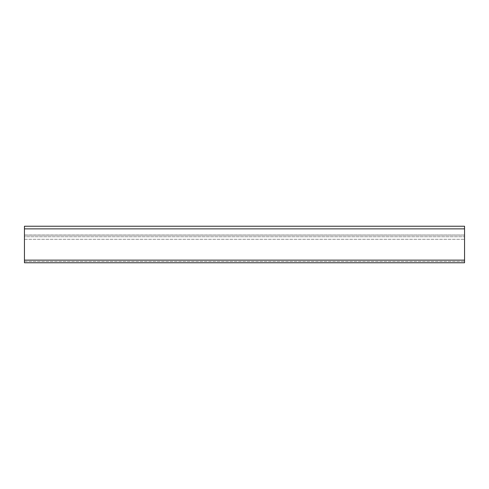 <?xml version="1.0" encoding="UTF-8"?>
<svg xmlns="http://www.w3.org/2000/svg" width="489" height="489" viewBox="0 0 489 489"><rect width="100%" height="100%" fill="white"/><g stroke="black" fill="none" stroke-linecap="round" stroke-linejoin="round"><path stroke-width="0.37" stroke-dasharray="2.44 1.83" d="M24.45 235.117L464.55 235.038L24.45 235.038L24.45 236.737L24.45 235.117L464.55 235.117L464.55 262.764L464.55 235.117L24.45 235.117M24.45 236.737L24.45 261.444L24.45 236.737L464.55 236.737L24.45 236.737M24.45 228.876L24.45 262.764L464.55 262.764L24.45 262.764L24.45 261.444L24.45 262.764L464.55 262.764L464.55 226.236L24.45 226.236L24.45 228.876L464.55 228.876M24.45 239.298L464.55 239.298L24.45 239.298M24.45 261.444L464.55 261.444L24.45 261.444M24.45 260.124L464.55 260.124"/><path stroke-width="0.73" d="M24.45 262.764L464.55 262.764L464.55 226.236L24.45 226.236L24.45 262.764M24.45 260.124L464.55 260.124M24.45 228.876L464.55 228.876"/></g></svg>
